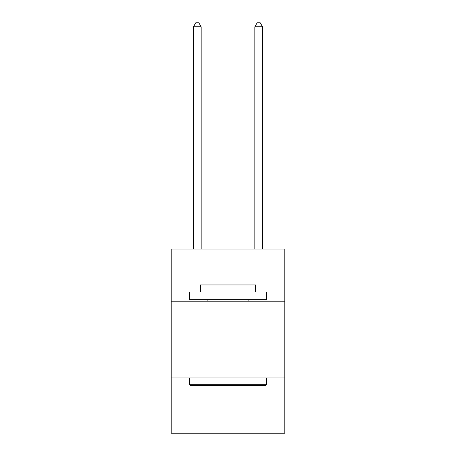 <?xml version="1.0" encoding="UTF-8"?>
<svg xmlns="http://www.w3.org/2000/svg" width="456" height="456" viewBox="0 0 456 456"><rect width="100%" height="100%" fill="white"/><g stroke="black" fill="none" stroke-linecap="round" stroke-linejoin="round"><path stroke-width="0.68" d="M284.789 301.211L284.789 249.027L171.211 249.027L171.211 301.211L284.789 301.211L284.789 433.2L171.211 433.2L171.211 301.211M284.789 377.95L171.211 377.95M190.551 385.622L189.633 384.699L266.367 384.699L265.449 385.622L190.551 385.622M266.367 292L266.367 299.672L189.633 299.672L189.633 292L266.367 292M200.372 292L200.372 284.943L255.628 284.943L255.628 292M266.367 377.95L266.367 384.699M189.633 377.95L189.633 384.699M248.873 299.672L248.873 301.211M207.127 299.672L207.127 301.211M201.142 249.027L201.142 26.79L193.469 26.79L193.469 249.027M193.469 26.79L195.772 22.8L198.839 22.8L201.142 26.79M262.531 249.027L262.531 26.79L254.858 26.79L254.858 249.027M254.858 26.79L257.161 22.8L260.228 22.8L262.531 26.79"/></g></svg>
